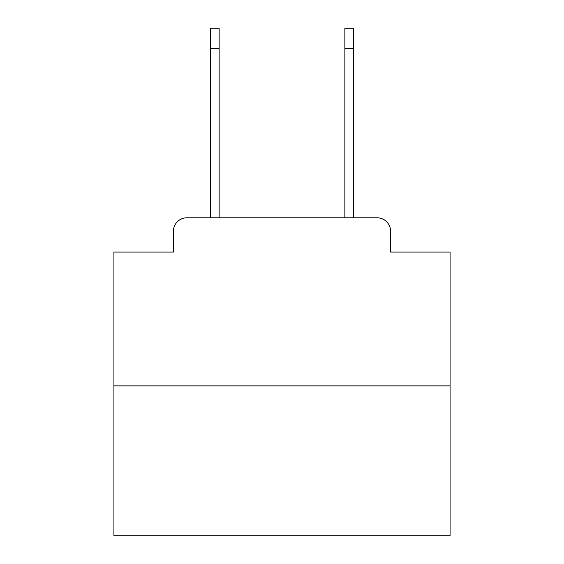 <?xml version="1.0" encoding="UTF-8"?>
<svg xmlns="http://www.w3.org/2000/svg" width="564" height="564" viewBox="0 0 564 564"><rect width="100%" height="100%" fill="white"/><g stroke="black" fill="none" stroke-linecap="round" stroke-linejoin="round"><path stroke-width="0.85" d="M173.423 231.24L173.423 252.08L173.423 231.24A13.444 13.444 0 0 1 186.867 217.796L210.4 217.796L210.4 28.2L219.135 28.2L219.135 217.796L229.562 217.796M450.079 385.875L113.921 385.875L113.921 535.8L450.079 535.8L450.079 252.08L390.577 252.08L390.577 231.24A13.444 13.444 0 0 0 377.133 217.796L186.867 217.796M113.921 385.875L113.921 252.08L173.423 252.08M334.438 217.796L344.865 217.796L344.865 28.2L353.6 28.2L353.6 48.37L344.865 48.37M353.6 48.37L353.6 217.796L377.133 217.796M390.577 252.08L390.577 231.24M210.4 48.37L219.135 48.37"/></g></svg>
